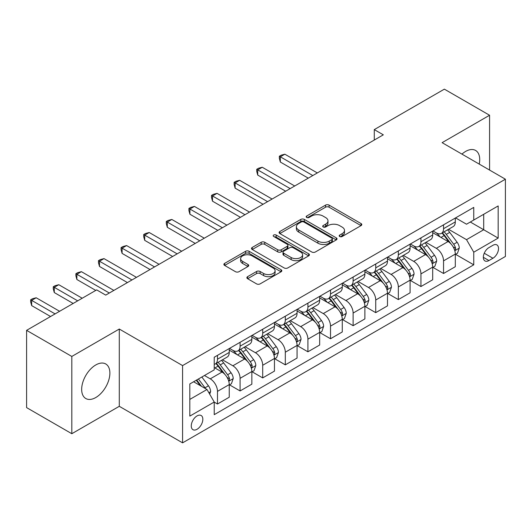 <?xml version="1.0" encoding="UTF-8"?>
<svg xmlns="http://www.w3.org/2000/svg" width="532" height="532" viewBox="0 0 532 532"><rect width="100%" height="100%" fill="white"/><g stroke="black" fill="none" stroke-linecap="round" stroke-linejoin="round"><path stroke-width="0.8" d="M339.702 236.507A1.756 1.017 0 0 0 342.189 236.507L361.048 225.615A2.514 1.45 0 0 0 361.787 224.59A2.514 1.45 0 0 0 361.048 223.566L329.095 205.119A2.514 1.45 0 0 0 325.544 205.119L306.685 216.012A1.756 1.017 0 0 0 306.166 216.73A1.756 1.017 0 0 0 306.685 217.442A1.756 1.017 0 0 0 309.172 217.442L311.612 216.032A8.033 4.635 0 0 1 322.971 216.032L325.631 217.575A8.033 4.635 0 0 1 327.985 220.853A8.033 4.635 0 0 1 325.631 224.132L323.19 225.541A1.756 1.017 0 0 0 322.678 226.26A1.756 1.017 0 0 0 323.19 226.978A1.756 1.017 0 0 0 325.677 226.978L328.118 225.568A8.033 4.635 0 0 1 339.483 225.568L342.143 227.104A8.033 4.635 0 0 1 344.497 230.383A8.033 4.635 0 0 1 342.143 233.661L339.702 235.071A1.756 1.017 0 0 0 339.19 235.789A1.756 1.017 0 0 0 339.702 236.507L339.702 235.071M95.773 397.537A19.95 11.518 120 0 0 108.807 379.954A19.95 11.518 120 0 0 105.748 363.968A19.95 11.518 120 0 0 95.773 364.959A19.95 11.518 120 0 0 82.739 382.535A19.95 11.518 120 0 0 85.798 398.521A19.95 11.518 120 0 0 95.773 397.537M479.232 164.102A19.95 11.518 120 0 0 475.588 150.443A19.95 11.518 120 0 0 465.613 151.434A19.95 11.518 120 0 0 461.942 154.114M197.053 429.277A8.186 4.728 120 0 0 202.399 422.062A8.186 4.728 120 0 0 201.143 415.505A8.186 4.728 120 0 0 197.053 415.911A8.186 4.728 120 0 0 191.706 423.126A8.186 4.728 120 0 0 192.956 429.683A8.186 4.728 120 0 0 197.053 429.277M247.613 276.66A2.514 1.45 0 0 0 246.881 277.684A2.514 1.45 0 0 0 247.613 278.708L256.577 283.882A2.514 1.45 0 0 0 260.128 283.882L281.076 271.786A2.514 1.45 0 0 0 281.814 270.761A2.514 1.45 0 0 0 281.076 269.737L249.122 251.29A2.514 1.45 0 0 0 245.571 251.29L224.63 263.387A2.514 1.45 0 0 0 223.892 264.411A2.514 1.45 0 0 0 224.63 265.435L235.457 271.686A2.514 1.45 0 0 0 239.008 271.686L247.972 266.512A2.514 1.45 0 0 0 248.703 265.488A2.514 1.45 0 0 0 247.972 264.464L242.599 261.358A6.716 3.877 0 0 1 240.637 258.618A6.716 3.877 0 0 1 244.78 255.034A6.716 3.877 0 0 1 252.095 255.879L273.135 268.022A6.716 3.877 0 0 1 275.097 270.761A6.716 3.877 0 0 1 270.954 274.346A6.716 3.877 0 0 1 263.639 273.508L260.128 271.48A2.514 1.45 0 0 0 256.577 271.48L247.613 276.66L247.613 278.708M119.288 329.035L71.813 356.447L26.6 330.345L26.6 407.612L71.813 433.713L119.288 406.308L182.582 442.85L182.582 365.584L119.288 329.035L119.288 406.308M489.573 170.067L489.573 115.251L442.105 142.662L505.4 179.204L182.582 365.584M489.573 115.251L444.366 89.15L374.282 129.609L374.282 140.049M26.6 330.345L96.678 289.887L105.722 295.107L383.326 134.829L374.282 129.609M311.785 252.008A2.514 1.45 0 0 0 315.336 252.008L336.284 239.912A2.514 1.45 0 0 0 337.022 238.888A2.514 1.45 0 0 0 336.284 237.864L304.331 219.417A2.514 1.45 0 0 0 300.78 219.417L279.832 231.513A2.514 1.45 0 0 0 279.101 232.537A2.514 1.45 0 0 0 279.832 233.561L311.785 252.008M274.412 236.886A1.756 1.017 0 0 1 276.194 237.132L276.194 235.044L308.68 253.804A2.514 1.45 0 0 1 309.418 254.828A2.514 1.45 0 0 1 308.68 255.852L287.732 267.948A2.514 1.45 0 0 1 284.181 267.948L252.228 249.495L252.228 247.447A2.514 1.45 0 0 0 251.496 248.471A2.514 1.45 0 0 0 252.228 249.495M252.228 247.447L261.199 242.273A2.514 1.45 0 0 1 264.743 242.273L277.704 249.754A2.514 1.45 0 0 0 281.255 249.754L287.2 246.323A2.514 1.45 0 0 0 287.938 245.299A2.514 1.45 0 0 0 287.2 244.268L273.707 236.481A1.756 1.017 0 0 1 273.195 235.762A1.756 1.017 0 0 1 274.279 234.825A1.756 1.017 0 0 1 276.194 235.044M492.925 245.299L488.941 247.599A7.927 4.575 120 0 0 483.761 254.582A7.927 4.575 120 0 0 484.978 260.939A7.927 4.575 120 0 0 488.941 260.547L492.925 258.246A7.927 4.575 120 0 0 498.098 251.264A7.927 4.575 120 0 0 496.888 244.906A7.927 4.575 120 0 0 492.925 245.299M182.582 442.85L505.4 256.471L505.4 179.204M455.578 217.894L466.517 224.211L473.753 220.035L473.753 207.4L214.23 357.231L214.23 369.866L189.818 383.958L189.818 416.117L214.23 402.026L214.23 414.661L473.753 264.823L473.753 252.195L466.517 239.659L448.536 229.279M473.753 220.035L498.165 205.937L498.165 238.097L473.753 252.195M71.813 356.447L71.813 433.713M470.315 222.017L483.701 229.744L483.701 214.29L498.165 205.937M466.517 239.659L483.701 229.744L498.165 238.097M189.818 399.412L206.995 389.497L193.615 381.77M214.23 402.126L217.488 404.007L217.488 391.372A10.228 5.905 -120 0 0 210.253 378.844L204.468 375.506M217.488 404.007L229.245 397.218L229.245 384.589A10.228 5.905 -120 0 0 222.01 372.054L214.23 367.565M229.511 384.849L240.092 390.954L240.092 378.325A10.228 5.905 -120 0 0 232.856 365.79L222.476 359.798M240.092 390.954L251.849 384.171L251.849 371.536A10.228 5.905 -120 0 0 244.614 359.007L229.245 350.129M252.121 371.795L262.702 377.906L262.702 365.271A10.228 5.905 -120 0 0 255.466 352.743L245.079 346.744M262.702 377.906L274.452 371.117L274.452 358.482A10.228 5.905 -120 0 0 267.224 345.953L251.849 337.082M274.725 358.748L285.305 364.852L285.305 352.217A10.228 5.905 -120 0 0 278.07 339.689L267.682 333.69M285.305 364.852L297.062 358.069L297.062 345.434A10.228 5.905 -120 0 0 289.827 332.906L274.452 324.028M297.335 345.694L307.915 351.798L307.915 339.17A10.228 5.905 -120 0 0 300.68 326.635L290.292 320.643M307.915 351.798L319.666 345.015L319.666 332.38A10.228 5.905 -120 0 0 312.43 319.852L297.062 310.974M319.938 332.64L330.518 338.751L330.518 326.116A10.228 5.905 -120 0 0 323.283 313.587L312.896 307.589M330.518 338.751L342.276 331.961L342.276 319.326A10.228 5.905 -120 0 0 335.04 306.798L319.666 297.927M342.542 319.592L353.122 325.697L353.122 313.062A10.228 5.905 -120 0 0 345.893 300.533L335.506 294.535M353.122 325.697L364.879 318.914L364.879 306.279A10.228 5.905 -120 0 0 357.644 293.75L342.276 284.873M365.152 306.538L375.732 312.65L375.732 300.015A10.228 5.905 -120 0 0 368.496 287.486L358.109 281.488M375.732 312.65L387.489 305.86L387.489 293.225A10.228 5.905 -120 0 0 380.254 280.697L364.879 271.819M387.755 293.484L398.335 299.596L398.335 286.961A10.228 5.905 -120 0 0 391.1 274.432L380.719 268.434M398.335 299.596L410.092 292.806L410.092 280.171A10.228 5.905 -120 0 0 402.857 267.643L387.489 258.771M410.365 280.437L420.945 286.542L420.945 273.907A10.228 5.905 -120 0 0 413.71 261.378L403.323 255.38M420.945 286.542L432.696 279.759L432.696 267.124A10.228 5.905 -120 0 0 425.467 254.595L410.092 245.718M432.968 267.383L443.548 273.495L443.548 260.86A10.228 5.905 -120 0 0 436.313 248.331L425.926 242.333M443.548 273.495L455.306 266.705L455.306 254.07A10.228 5.905 -120 0 0 448.07 241.541L432.696 232.664M432.968 230.941L436.313 232.876A10.228 5.905 -120 0 0 441.434 233.382A10.228 5.905 -120 0 0 443.548 228.7L443.548 224.837M410.365 243.995L413.71 245.924A10.228 5.905 -120 0 0 418.824 246.436A10.228 5.905 -120 0 0 420.945 241.747L420.945 237.884M387.755 257.049L391.1 258.978A10.228 5.905 -120 0 0 396.22 259.483A10.228 5.905 -120 0 0 398.335 254.801L398.335 250.938M365.152 270.096L368.496 272.032A10.228 5.905 -120 0 0 373.61 272.537A10.228 5.905 -120 0 0 375.732 267.855L375.732 263.992M342.542 283.15L345.893 285.079A10.228 5.905 -120 0 0 351.007 285.591A10.228 5.905 -120 0 0 353.122 280.903L353.122 277.039M319.938 296.204L323.283 298.133A10.228 5.905 -120 0 0 328.397 298.638A10.228 5.905 -120 0 0 330.518 293.957L330.518 290.093M297.335 309.252L300.68 311.187A10.228 5.905 -120 0 0 305.794 311.692A10.228 5.905 -120 0 0 307.915 307.011L307.915 303.147M274.725 322.306L278.07 324.234A10.228 5.905 -120 0 0 283.184 324.739A10.228 5.905 -120 0 0 285.305 320.058L285.305 316.194M252.121 335.353L255.466 337.288A10.228 5.905 -120 0 0 260.58 337.793A10.228 5.905 -120 0 0 262.702 333.112L262.702 329.248M229.511 348.407L232.856 350.342A10.228 5.905 -120 0 0 237.977 350.847A10.228 5.905 -120 0 0 240.092 346.166L240.092 342.302M455.578 254.329L473.753 264.823M441.434 233.382L453.184 226.592A10.228 5.905 -120 0 0 455.306 221.911L455.306 218.047M418.824 246.436L430.581 239.646A10.228 5.905 -120 0 0 432.696 234.964L432.696 231.101M396.22 259.483L407.971 252.7A10.228 5.905 -120 0 0 410.092 248.012L410.092 244.148M373.61 272.537L385.368 265.747A10.228 5.905 -120 0 0 387.489 261.066L387.489 257.202M351.007 285.591L362.764 278.801A10.228 5.905 -120 0 0 364.879 274.12L364.879 270.256M328.397 298.638L340.154 291.855A10.228 5.905 -120 0 0 342.276 287.167L342.276 283.303M305.794 311.692L317.551 304.903A10.228 5.905 -120 0 0 319.666 300.221L319.666 296.357M283.184 324.739L294.941 317.956A10.228 5.905 -120 0 0 297.062 313.275L297.062 309.411M260.58 337.793L272.337 331.01A10.228 5.905 -120 0 0 274.452 326.322L274.452 322.459M237.977 350.847L249.727 344.058A10.228 5.905 -120 0 0 251.849 339.376L251.849 335.512M214.23 364.314A10.228 5.905 -120 0 0 215.367 363.895L227.124 357.112A10.228 5.905 -120 0 0 229.245 352.43L229.245 348.566M215.367 363.895A10.228 5.905 -120 0 0 217.488 359.213L217.488 355.349M206.995 389.497L214.23 402.026M340.407 236.753L342.143 235.749A8.033 4.635 0 0 0 344.497 232.471L344.497 230.383M327.985 220.853L327.985 222.941A8.033 4.635 0 0 1 325.631 226.22L323.895 227.224M361.015 225.635L329.095 207.207A2.514 1.45 0 0 0 325.544 207.207L307.383 217.694M336.251 239.932L304.331 221.505A2.514 1.45 0 0 0 300.78 221.505L279.865 233.581M331.848 239.606A1.756 1.017 0 0 0 332.36 238.888A1.756 1.017 0 0 0 331.848 238.17L303.799 221.977A1.756 1.017 0 0 0 301.312 221.977L298.738 223.467A8.033 4.635 0 0 0 296.384 226.745A8.033 4.635 0 0 0 298.738 230.023L317.91 241.096A8.033 4.635 0 0 0 329.275 241.096L331.848 239.606L331.848 241.694A1.756 1.017 0 0 0 332.36 240.976L332.36 238.888M296.384 226.745L296.384 228.833A8.033 4.635 0 0 0 298.738 232.112L298.738 230.023M331.848 241.694L329.275 243.184A8.033 4.635 0 0 1 317.91 243.184L298.738 232.112M252.261 249.515L261.199 244.361L261.199 242.273M287.938 245.299L287.938 247.387A2.514 1.45 0 0 1 287.2 248.411L281.255 251.842A2.514 1.45 0 0 1 277.704 251.842L264.743 244.361A2.514 1.45 0 0 0 261.199 244.361M276.194 237.132L308.646 255.872M291.15 257.515A6.716 3.877 0 0 0 298.472 258.359A6.716 3.877 0 0 0 302.615 254.775A6.716 3.877 0 0 0 300.647 252.035L293.238 247.752A2.514 1.45 0 0 0 289.687 247.752L283.742 251.19A2.514 1.45 0 0 0 283.004 252.215A2.514 1.45 0 0 0 283.742 253.239L291.15 257.515L291.15 259.603A6.716 3.877 0 0 0 298.472 260.447A6.716 3.877 0 0 0 302.615 256.863L302.615 254.775M283.004 252.215L283.004 254.303A2.514 1.45 0 0 0 283.742 255.327L283.742 253.239M291.15 259.603L283.742 255.327M275.097 270.761L275.097 272.85A6.716 3.877 0 0 1 270.954 276.434A6.716 3.877 0 0 1 263.639 275.596L260.128 273.568A2.514 1.45 0 0 0 256.577 273.568L247.646 278.728M240.637 258.618L240.637 260.707A6.716 3.877 0 0 0 242.599 263.446L242.599 261.358M247.939 266.532L242.599 263.446M281.042 271.805L249.122 253.378A2.514 1.45 0 0 0 245.571 253.378L224.664 265.455M455.306 254.489L457.473 253.239L459.282 248.012A6.776 3.91 -120 0 0 457.121 242.246L449.733 232.378A19.564 11.298 -120 0 0 447.598 229.824M440.243 237.026A19.564 11.298 -120 0 0 436.24 232.83M454.687 250.339L455.478 249.488L455.625 248.304A6.776 3.91 -120 0 0 453.683 244.228L446.295 234.366A19.564 11.298 -120 0 0 444.16 231.806M442.338 232.856A16.239 9.377 60 0 1 445.005 235.889L451.256 244.235M317.318 172.94L284.853 154.2L280.331 156.814L280.331 162.034L308.274 178.16M441.992 233.063A19.564 11.298 60 0 1 444.127 235.616L449.035 242.173M280.331 162.034L279.34 158.323L279.34 156.235L312.796 175.553M279.34 156.235L281.149 155.191L284.853 154.2M432.696 267.543L434.87 266.286L436.679 261.066A6.776 3.91 -120 0 0 434.511 255.293L427.123 245.432A19.564 11.298 -120 0 0 424.988 242.871M417.64 250.073A19.564 11.298 -120 0 0 413.637 245.884M432.084 263.387L432.868 262.535L433.015 261.358A6.776 3.91 -120 0 0 431.08 257.282L423.685 247.413A19.564 11.298 -120 0 0 421.55 244.86M419.735 245.91A16.239 9.377 60 0 1 422.401 248.943L428.652 257.288M294.708 185.994L262.249 167.254L257.727 169.861L257.727 175.081L285.664 191.214M419.382 246.11A19.564 11.298 60 0 1 421.517 248.67L426.431 255.227M257.727 175.081L256.73 171.377L256.73 169.289L290.186 188.601M256.73 169.289L258.539 168.245L262.249 167.254M410.092 280.59L412.26 279.34L414.069 274.12A6.776 3.91 -120 0 0 411.908 268.347L404.519 258.486A19.564 11.298 -120 0 0 402.385 255.925M395.037 263.127A19.564 11.298 -120 0 0 391.027 258.938M409.474 276.44L410.265 275.589L410.411 274.406A6.776 3.91 -120 0 0 408.47 270.329L401.081 260.467A19.564 11.298 -120 0 0 398.947 257.907M397.125 258.958A16.239 9.377 60 0 1 399.791 261.99L406.042 270.342M272.105 199.048L239.639 180.301L235.117 182.915L235.117 188.135L263.061 204.268M396.779 259.164A19.564 11.298 60 0 1 398.914 261.717L403.821 268.274M235.117 188.135L234.127 184.431L234.127 182.343L267.583 201.655M234.127 182.343L235.935 181.292L239.639 180.301M387.489 293.644L389.657 292.394L391.466 287.167A6.776 3.91 -120 0 0 389.298 281.401L381.909 271.533A19.564 11.298 -120 0 0 379.775 268.979M372.427 276.181A19.564 11.298 -120 0 0 368.423 271.985M386.87 289.494L387.655 288.643L387.808 287.46A6.776 3.91 -120 0 0 385.866 283.383L378.478 273.514A19.564 11.298 -120 0 0 376.343 270.961M374.521 272.012A16.239 9.377 60 0 1 377.188 275.044L383.439 283.39M249.495 212.095L217.036 193.355L212.514 195.962L212.514 201.189L240.457 217.315M374.169 272.211A19.564 11.298 60 0 1 376.304 274.771L381.218 281.328M212.514 201.189L211.517 197.478L211.517 195.39L244.973 214.709M211.517 195.39L213.325 194.346L217.036 193.355M364.879 306.698L367.047 305.441L368.856 300.221A6.776 3.91 -120 0 0 366.694 294.449L359.306 284.587A19.564 11.298 -120 0 0 357.172 282.027M349.823 289.228A19.564 11.298 -120 0 0 345.813 285.039M364.26 302.542L365.052 301.691L365.198 300.507A6.776 3.91 -120 0 0 363.256 296.43L355.868 286.568A19.564 11.298 -120 0 0 353.733 284.015M351.911 285.066A16.239 9.377 60 0 1 354.578 288.098L360.836 296.444M226.891 225.149L194.426 206.409L189.911 209.016L189.911 214.236L217.847 230.369M351.566 285.265A19.564 11.298 60 0 1 353.7 287.825L358.615 294.382M189.911 214.236L188.913 210.532L188.913 208.444L222.369 227.756M188.913 208.444L190.722 207.4L194.426 206.409M342.276 319.745L344.443 318.495L346.252 313.275A6.776 3.91 -120 0 0 344.091 307.503L336.696 297.634A19.564 11.298 -120 0 0 334.562 295.08M327.213 302.282A19.564 11.298 -120 0 0 323.21 298.093M341.657 315.596L342.442 314.745L342.595 313.561A6.776 3.91 -120 0 0 340.653 309.484L333.265 299.622A19.564 11.298 -120 0 0 331.13 297.062M329.308 298.113A16.239 9.377 60 0 1 331.975 301.145L338.226 309.491M204.281 238.203L171.823 219.457L167.301 222.07L167.301 227.29L195.244 243.423M328.956 298.319A19.564 11.298 60 0 1 331.09 300.873L336.005 307.43M167.301 227.29L166.303 223.58L166.303 221.492L199.766 240.81M166.303 221.492L168.112 220.448L171.823 219.457M319.666 332.799L321.84 331.542L323.642 326.322A6.776 3.91 -120 0 0 321.481 320.55L314.093 310.688A19.564 11.298 -120 0 0 311.958 308.134M304.61 315.336A19.564 11.298 -120 0 0 300.6 311.14M319.047 328.65L319.838 327.798L319.985 326.615A6.776 3.91 -120 0 0 318.043 322.538L310.655 312.67A19.564 11.298 -120 0 0 308.52 310.116M306.698 311.167A16.239 9.377 60 0 1 309.365 314.199L315.622 322.545M181.678 251.25L149.219 232.511L144.697 235.117L144.697 240.344L172.634 256.471M306.352 311.366A19.564 11.298 60 0 1 308.487 313.927L313.401 320.483M144.697 240.344L143.7 236.634L143.7 234.546L177.156 253.864M143.7 234.546L145.509 233.501L149.219 232.511M297.062 345.853L299.23 344.596L301.039 339.376A6.776 3.91 -120 0 0 298.878 333.604L291.489 323.742A19.564 11.298 -120 0 0 289.355 321.182M282 328.384A19.564 11.298 -120 0 0 277.997 324.194M296.444 341.697L297.228 340.846L297.381 339.662A6.776 3.91 -120 0 0 295.44 335.586L288.051 325.724A19.564 11.298 -120 0 0 285.917 323.17M284.095 324.221A16.239 9.377 60 0 1 286.761 327.247L293.012 335.599M159.075 264.304L126.609 245.565L122.087 248.171L122.087 253.392L150.031 269.525M283.742 324.42A19.564 11.298 60 0 1 285.884 326.974L290.791 333.537M122.087 253.392L121.097 249.688L121.097 247.599L154.553 266.911M121.097 247.599L122.905 246.555L126.609 245.565M274.452 358.901L276.627 357.65L278.435 352.43A6.776 3.91 -120 0 0 276.268 346.658L268.879 336.789A19.564 11.298 -120 0 0 266.745 334.236M259.397 341.438A19.564 11.298 -120 0 0 255.393 337.241M273.84 354.751L274.625 353.9L274.771 352.716A6.776 3.91 -120 0 0 272.836 348.64L265.441 338.778A19.564 11.298 -120 0 0 263.307 336.217M261.491 337.268A16.239 9.377 60 0 1 264.151 340.3L270.409 348.646M136.465 277.352L104.006 258.612L99.484 261.225L99.484 266.446L127.421 282.578M261.139 337.474A19.564 11.298 60 0 1 263.274 340.028L268.188 346.585M99.484 266.446L98.487 262.735L98.487 260.647L131.943 279.965M98.487 260.647L100.295 259.603L104.006 258.612M251.849 371.954L254.017 370.698L255.826 365.477A6.776 3.91 -120 0 0 253.664 359.705L246.276 349.843A19.564 11.298 -120 0 0 244.141 347.29M236.793 354.492A19.564 11.298 -120 0 0 232.783 350.295M251.23 367.805L252.022 366.954L252.168 365.77A6.776 3.91 -120 0 0 250.226 361.694L242.838 351.825A19.564 11.298 -120 0 0 240.703 349.271M238.881 350.322A16.239 9.377 60 0 1 241.548 353.354L247.799 361.7M113.861 290.406L81.396 271.666L76.874 274.273L76.874 279.493L95.773 290.406M238.536 350.522A19.564 11.298 60 0 1 240.67 353.082L245.578 359.639M76.874 279.493L75.883 275.789L75.883 273.701L109.339 293.019M75.883 273.701L77.692 272.657L81.396 271.666M229.245 385.002L231.413 383.752L233.222 378.531A6.776 3.91 -120 0 0 231.054 372.759L223.666 362.897A19.564 11.298 -120 0 0 221.531 360.337M228.627 380.852L229.412 380.001L229.558 378.817A6.776 3.91 -120 0 0 227.623 374.741L220.235 364.879A19.564 11.298 -120 0 0 218.1 362.325M216.278 363.376A16.239 9.377 60 0 1 218.945 366.402L225.196 374.754M82.207 298.239L58.793 284.713L54.271 287.327L54.271 292.547L73.17 303.459M215.925 363.575A19.564 11.298 60 0 1 218.06 366.129L222.975 372.693M54.271 292.547L53.273 288.843L53.273 286.755L77.692 300.846M53.273 286.755L55.082 285.711L58.793 284.713M209.708 394.192L210.612 391.585A6.776 3.91 -120 0 0 208.451 385.813L201.854 377.008M59.604 311.287L36.183 297.767L31.661 300.38L31.661 305.601L50.56 316.507M205.631 388.706A6.776 3.91 -120 0 0 205.013 387.795L198.423 378.99M196.72 379.974L201.462 386.298M196.248 380.247L200.271 385.607M31.661 305.601L30.67 301.89L30.67 299.802L55.082 313.9M30.67 299.802L32.479 298.758L36.183 297.767M210.253 378.844L222.01 372.054M232.856 365.79L244.614 359.007M255.466 352.743L267.224 345.953M278.07 339.689L289.827 332.906M300.68 326.635L312.43 319.852M323.283 313.587L335.04 306.798M345.893 300.533L357.644 293.75M368.496 287.486L380.254 280.697M391.1 274.432L402.857 267.643M413.71 261.378L425.467 254.595M436.313 248.331L448.07 241.541M443.548 228.7L455.306 221.911M443.548 260.86L455.306 254.07M420.945 273.907L432.696 267.124M420.945 241.747L432.696 234.964M398.335 286.961L410.092 280.171M398.335 254.801L410.092 248.012M375.732 300.015L387.489 293.225M375.732 267.855L387.489 261.066M353.122 313.062L364.879 306.279M353.122 280.903L364.879 274.12M330.518 326.116L342.276 319.326M330.518 293.957L342.276 287.167M307.915 339.17L319.666 332.38M307.915 307.011L319.666 300.221M285.305 352.217L297.062 345.434M285.305 320.058L297.062 313.275M262.702 365.271L274.452 358.482M262.702 333.112L274.452 326.322M240.092 378.325L251.849 371.536M240.092 346.166L251.849 339.376M217.488 391.372L229.245 384.589M217.488 359.213L229.245 352.43M484.246 253.239L492.925 258.246M483.335 257.308L488.941 260.547M342.143 235.749L342.143 233.661M323.19 226.978L323.19 225.541M325.631 226.22L325.631 224.132M306.685 217.442L306.685 216.012M325.544 207.207L325.544 205.119M329.095 207.207L329.095 205.119M361.048 225.615L361.048 223.566M279.832 233.561L279.832 231.513M300.78 221.505L300.78 219.417M304.331 221.505L304.331 219.417M336.284 239.912L336.284 237.864M317.91 243.184L317.91 241.096M329.275 243.184L329.275 241.096M264.743 244.361L264.743 242.273M277.704 251.842L277.704 249.754M281.255 251.842L281.255 249.754M287.2 248.411L287.2 246.323M308.68 255.852L308.68 253.804M256.577 273.568L256.577 271.48M260.128 273.568L260.128 271.48M263.639 275.596L263.639 273.508M247.972 266.512L247.972 264.464M224.63 265.435L224.63 263.387M245.571 253.378L245.571 251.29M249.122 253.378L249.122 251.29M281.076 271.786L281.076 269.737M454.8 250.712L459.236 248.145M446.295 234.366L449.733 232.378M440.968 237.438L444.127 235.616M453.683 244.228L457.121 242.246M453.144 246.875L455.625 248.304M432.19 263.759L436.632 261.199M423.685 247.413L427.123 245.432M418.358 250.492L421.517 248.67M431.08 257.282L434.511 255.293M430.541 259.929L433.015 261.358M409.587 276.813L414.022 274.246M401.081 260.467L404.519 258.486M395.755 263.54L398.914 261.717M408.47 270.329L411.908 268.347M407.931 272.976L410.411 274.406M386.977 289.867L391.419 287.3M378.478 273.514L381.909 271.533M373.145 276.593L376.304 274.771M385.866 283.383L389.298 281.401M385.328 286.03L387.808 287.46M364.373 302.914L368.816 300.354M355.868 286.568L359.306 284.587M350.541 289.647L353.7 287.825M363.256 296.43L366.694 294.449M362.724 299.077L365.198 300.507M341.77 315.968L346.206 313.401M333.265 299.622L336.696 297.634M327.931 302.695L331.09 300.873M340.653 309.484L344.091 307.503M340.114 312.131L342.595 313.561M319.16 329.015L323.602 326.455M310.655 312.67L314.093 310.688M305.328 315.749L308.487 313.927M318.043 322.538L321.481 320.55M317.511 325.185L319.985 326.615M296.557 342.069L300.992 339.509M288.051 325.724L291.489 323.742M282.725 328.803L285.884 326.974M295.44 335.586L298.878 333.604M294.901 338.232L297.381 339.662M273.947 355.123L278.389 352.556M265.441 338.778L268.879 336.789M260.115 341.85L263.274 340.028M272.836 348.64L276.268 346.658M272.298 351.286L274.771 352.716M251.343 368.171L255.779 365.61M242.838 351.825L246.276 349.843M237.511 354.904L240.67 353.082M250.226 361.694L253.664 359.705M249.688 364.34L252.168 365.77M228.733 381.225L233.176 378.664M220.235 364.879L223.666 362.897M214.901 367.958L218.06 366.129M227.623 374.741L231.054 372.759M227.084 377.388L229.558 378.817M208.85 392.702L210.572 391.712M205.013 387.795L208.451 385.813"/></g></svg>

